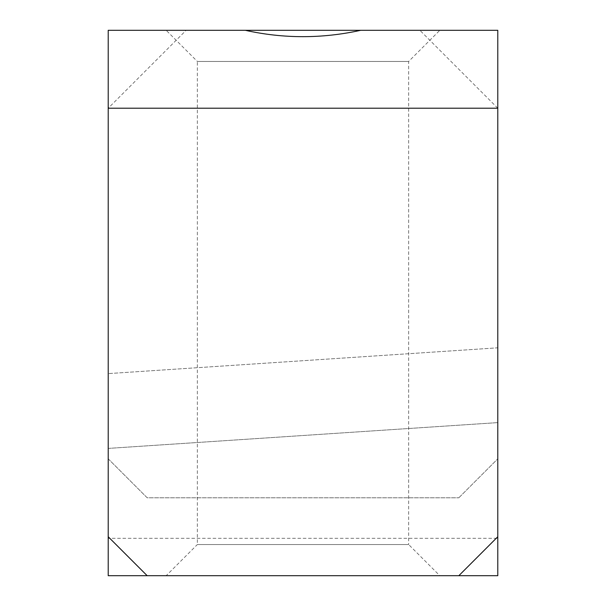 <?xml version="1.0" encoding="UTF-8"?>
<svg xmlns="http://www.w3.org/2000/svg" width="606" height="606" viewBox="0 0 606 606"><rect width="100%" height="100%" fill="white"/><g stroke="black" fill="none" stroke-linecap="round" stroke-linejoin="round"><path stroke-width="0.45" stroke-dasharray="3.03 2.27" d="M166.18 30.3L245.263 30.3L166.18 30.3L197.351 61.464L408.649 61.464L197.351 61.464L197.351 544.536L408.649 544.536L439.82 575.7L166.18 575.7L439.82 575.7M439.82 30.3L360.737 30.3L439.82 30.3L408.649 61.464L408.649 544.536L197.351 544.536L166.18 575.7M108.216 108.216L108.216 30.3L186.125 30.3L108.216 108.216L108.216 575.7L497.784 575.7L497.784 538.302L108.216 538.302M186.125 30.3L497.784 30.3L497.784 538.302M497.784 347.814L497.784 422.609L497.784 347.814L108.216 373.607L497.784 347.814M108.216 458.825L147.175 497.784L458.825 497.784L147.175 497.784L108.216 458.825M458.825 497.784L497.784 458.825L458.825 497.784M108.216 448.41L497.784 422.609L108.216 448.41M497.784 108.216L419.875 30.3"/><path stroke-width="0.91" d="M245.263 30.3L497.784 30.3L497.784 108.216L108.216 108.216L108.216 30.3L245.263 30.3C283.6 38.784 322.089 38.784 360.737 30.3M147.175 575.7L108.216 536.742L108.216 575.7L497.784 575.7L497.784 108.216M108.216 536.742L108.216 108.216M497.784 536.742L458.825 575.7"/></g></svg>
